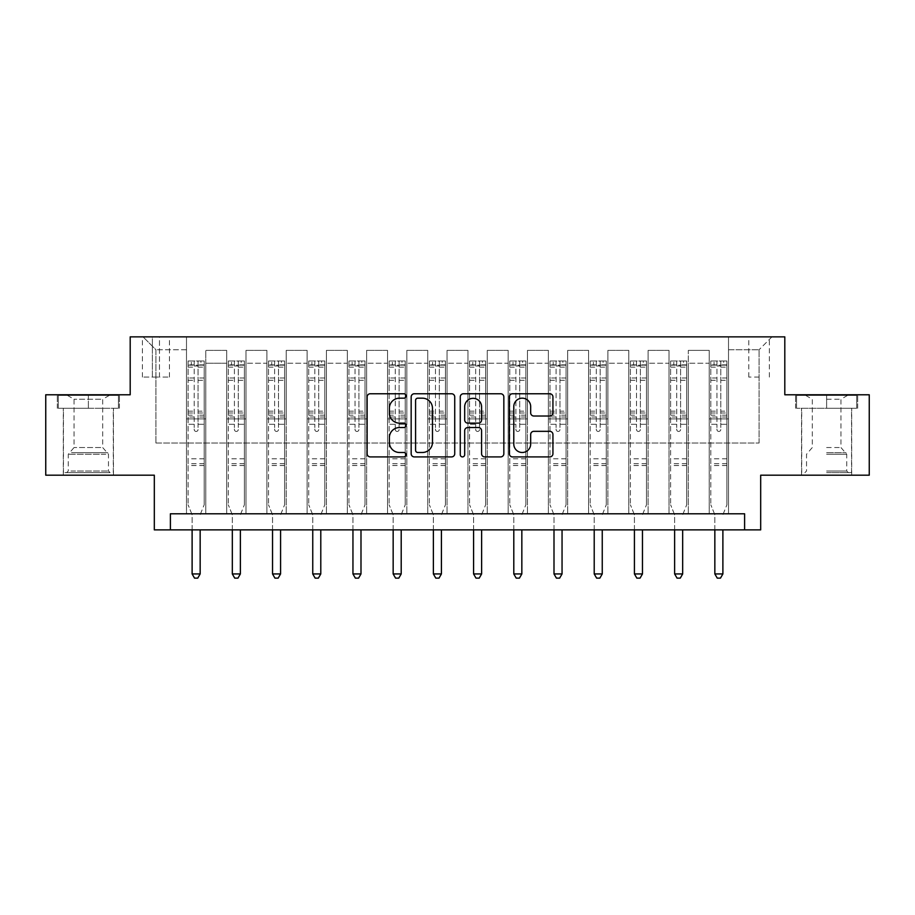 <?xml version="1.0" encoding="UTF-8"?>
<svg xmlns="http://www.w3.org/2000/svg" width="915" height="915" viewBox="0 0 915 915"><rect width="100%" height="100%" fill="white"/><g stroke="black" fill="none" stroke-linecap="round" stroke-linejoin="round"><path stroke-width="0.69" stroke-dasharray="4.58 3.43" d="M406.031 395.966A2.207 2.207 0 0 0 403.824 393.759L370.278 393.759A3.157 3.157 0 0 0 367.121 396.916L367.121 453.749A3.157 3.157 0 0 0 370.278 456.905L403.824 456.905A2.207 2.207 0 0 0 406.031 454.698A2.207 2.207 0 0 0 403.824 452.49L399.478 452.49A10.099 10.099 0 0 1 389.378 442.38L389.378 437.644A10.099 10.099 0 0 1 399.478 427.545L403.824 427.545A2.207 2.207 0 0 0 406.031 425.326A2.207 2.207 0 0 0 403.824 423.119L399.478 423.119A10.099 10.099 0 0 1 389.378 413.02L389.378 408.284A10.099 10.099 0 0 1 399.478 398.174L403.824 398.174A2.207 2.207 0 0 0 406.031 395.966M826.622 408.284L857.675 408.284L826.622 408.284L826.622 394.777L857.675 394.777L795.581 394.777L826.622 394.777L826.622 408.284L801.7 408.284L856.703 408.284L796.553 408.284L851.556 408.284L826.622 408.284L826.622 395.417L856.703 395.417L796.553 395.417L826.622 395.417L805.715 395.417L826.622 395.417L826.622 408.284M826.622 475.194L851.716 475.194L826.622 475.194M759.073 336.869L748.779 336.869L759.073 336.869M759.073 377.083L748.779 377.083L759.073 377.083M88.378 408.284L57.325 408.284L88.378 408.284L88.378 394.777L119.419 394.777L57.325 394.777L88.378 394.777L88.378 408.284L58.297 408.284L118.447 408.284L88.378 408.284L88.378 395.417L58.297 395.417L118.447 395.417L88.378 395.417L88.378 408.284M88.378 475.194L63.284 475.194L88.378 475.194M869.25 394.777L869.25 475.194L760.685 475.194L760.685 529.876L154.315 529.876L154.315 475.194L45.75 475.194L45.75 394.777L130.193 394.777L130.193 336.869L784.807 336.869L784.807 394.777L869.25 394.777M170.396 529.876L170.396 513.795L170.396 529.876L170.396 513.795L744.604 513.795L170.396 513.795L744.604 513.795L744.604 529.876M186.488 513.795L205.784 513.795L186.488 513.795L205.784 513.795L186.488 513.795L186.488 336.869L143.06 336.869L771.94 336.869L728.512 336.869L728.512 513.795L709.217 513.795L728.512 513.795L709.217 513.795L728.512 513.795L728.512 336.869L728.512 418.898L728.512 349.736L759.073 349.736L728.512 349.736L728.512 336.869L186.488 336.869L186.488 418.898L205.784 418.898L205.784 363.244L205.784 513.795L205.784 350.376L205.784 513.795L205.784 418.898L186.488 418.898L186.488 349.736L155.927 349.736L186.488 349.736L186.488 336.869L186.488 513.795M226.691 513.795L245.998 513.795L226.691 513.795L245.998 513.795L226.691 513.795L226.691 350.376L205.784 350.376L226.691 350.376L226.691 513.795L226.691 418.898L245.998 418.898L245.998 363.244L245.998 513.795L245.998 350.376L245.998 513.795L245.998 418.898L226.691 418.898L226.691 363.244L226.691 513.795M266.906 513.795L286.201 513.795L266.906 513.795L286.201 513.795L266.906 513.795L266.906 350.376L245.998 350.376L245.998 363.244L245.998 350.376L266.906 350.376L266.906 513.795L266.906 418.898L286.201 418.898L286.201 363.244L286.201 513.795L286.201 350.376L286.201 513.795L286.201 418.898L266.906 418.898L266.906 363.244L266.906 418.898L286.201 418.898L266.906 418.898L266.906 513.795M307.12 513.795L326.415 513.795L307.12 513.795L326.415 513.795L307.12 513.795L307.12 350.376L286.201 350.376L286.201 363.244L286.201 350.376L307.12 350.376L307.12 513.795L307.12 418.898L326.415 418.898L326.415 363.244L326.415 513.795L326.415 350.376L326.415 513.795L326.415 418.898L307.12 418.898L307.12 363.244L307.12 418.898L326.415 418.898L307.12 418.898L307.12 513.795M347.323 513.795L366.629 513.795L347.323 513.795L366.629 513.795L347.323 513.795L347.323 350.376L326.415 350.376L326.415 363.244L326.415 350.376L347.323 350.376L347.323 513.795L347.323 418.898L366.629 418.898L366.629 363.244L366.629 513.795L366.629 350.376L366.629 513.795L366.629 418.898L347.323 418.898L347.323 363.244L347.323 418.898L366.629 418.898L347.323 418.898L347.323 513.795M387.537 513.795L406.832 513.795L387.537 513.795L406.832 513.795L387.537 513.795L387.537 350.376L366.629 350.376L366.629 363.244L366.629 350.376L387.537 350.376L387.537 513.795L387.537 418.898L406.832 418.898L406.832 363.244L406.832 513.795L406.832 350.376L406.832 513.795L406.832 418.898L387.537 418.898L387.537 363.244L387.537 418.898L406.832 418.898L387.537 418.898L387.537 513.795M427.74 513.795L447.046 513.795L427.74 513.795L447.046 513.795L427.74 513.795L427.74 350.376L406.832 350.376L406.832 363.244L406.832 350.376L427.74 350.376L427.74 513.795L427.74 418.898L447.046 418.898L447.046 363.244L447.046 513.795L447.046 350.376L447.046 513.795L447.046 418.898L427.74 418.898L427.74 363.244L427.74 418.898L447.046 418.898L427.74 418.898L427.74 513.795M467.954 513.795L487.26 513.795L467.954 513.795L487.26 513.795L467.954 513.795L467.954 350.376L447.046 350.376L447.046 363.244L447.046 350.376L467.954 350.376L467.954 513.795L467.954 418.898L487.26 418.898L487.26 363.244L487.26 513.795L487.26 350.376L487.26 513.795L487.26 418.898L467.954 418.898L467.954 363.244L467.954 418.898L487.26 418.898L467.954 418.898L467.954 513.795M508.168 513.795L527.463 513.795L508.168 513.795L527.463 513.795L508.168 513.795L508.168 350.376L487.26 350.376L487.26 363.244L487.26 350.376L508.168 350.376L508.168 513.795L508.168 418.898L527.463 418.898L527.463 363.244L527.463 513.795L527.463 350.376L527.463 513.795L527.463 418.898L508.168 418.898L508.168 363.244L508.168 418.898L527.463 418.898L508.168 418.898L508.168 513.795M548.371 513.795L567.677 513.795L548.371 513.795L567.677 513.795L548.371 513.795L548.371 350.376L527.463 350.376L527.463 363.244L527.463 350.376L548.371 350.376L548.371 513.795L548.371 418.898L567.677 418.898L567.677 363.244L567.677 513.795L567.677 350.376L567.677 513.795L567.677 418.898L548.371 418.898L548.371 363.244L548.371 418.898L567.677 418.898L548.371 418.898L548.371 513.795M588.585 513.795L607.88 513.795L588.585 513.795L607.88 513.795L588.585 513.795L588.585 350.376L567.677 350.376L567.677 363.244L567.677 350.376L588.585 350.376L588.585 513.795L588.585 418.898L607.88 418.898L607.88 363.244L607.88 513.795L607.88 350.376L607.88 513.795L607.88 418.898L588.585 418.898L588.585 363.244L588.585 418.898L607.88 418.898L588.585 418.898L588.585 513.795M628.799 513.795L648.095 513.795L628.799 513.795L648.095 513.795L628.799 513.795L628.799 350.376L607.88 350.376L607.88 363.244L607.88 350.376L628.799 350.376L628.799 513.795L628.799 418.898L648.095 418.898L648.095 363.244L648.095 513.795L648.095 350.376L648.095 513.795L648.095 418.898L628.799 418.898L628.799 363.244L628.799 418.898L648.095 418.898L628.799 418.898L628.799 513.795M669.002 513.795L688.309 513.795L669.002 513.795L688.309 513.795L669.002 513.795L669.002 350.376L648.095 350.376L648.095 363.244L648.095 350.376L669.002 350.376L669.002 513.795L669.002 418.898L688.309 418.898L688.309 363.244L688.309 513.795L688.309 350.376L688.309 513.795L688.309 418.898L669.002 418.898L669.002 363.244L669.002 418.898L688.309 418.898L669.002 418.898L669.002 513.795M152.382 336.869L142.42 336.869L152.382 336.869L152.382 377.083L142.42 377.083L159.462 377.083L152.382 377.083L152.382 336.869M159.462 336.869L169.435 336.869L159.462 336.869L159.462 377.083L169.435 377.083L159.462 377.083L159.462 336.869M155.927 443.02L155.927 349.736L143.06 336.869L155.927 349.736L155.927 443.02L759.073 443.02L155.927 443.02M759.073 443.02L759.073 349.736L759.073 443.02M709.217 418.898L728.512 418.898L728.512 513.795L728.512 418.898L709.217 418.898L709.217 363.244L709.217 418.898L728.512 418.898L709.217 418.898L709.217 513.795L709.217 350.376L688.309 350.376L688.309 363.244L688.309 350.376L709.217 350.376L709.217 513.795L709.217 418.898M186.488 418.898L205.784 418.898L186.488 418.898M226.691 350.376L205.784 350.376L226.691 350.376L226.691 363.244L226.691 350.376M226.691 418.898L245.998 418.898L226.691 418.898M266.906 363.244L266.906 350.376L266.906 363.244L245.998 363.244L266.906 363.244M307.12 363.244L307.12 350.376L307.12 363.244L286.201 363.244L307.12 363.244M347.323 363.244L347.323 350.376L347.323 363.244L326.415 363.244L347.323 363.244M387.537 363.244L387.537 350.376L387.537 363.244L366.629 363.244L387.537 363.244M427.74 363.244L427.74 350.376L427.74 363.244L406.832 363.244L427.74 363.244M467.954 363.244L467.954 350.376L467.954 363.244L447.046 363.244L467.954 363.244M508.168 363.244L508.168 350.376L508.168 363.244L487.26 363.244L508.168 363.244M548.371 363.244L548.371 350.376L548.371 363.244L527.463 363.244L548.371 363.244M588.585 363.244L588.585 350.376L588.585 363.244L567.677 363.244L588.585 363.244M628.799 363.244L628.799 350.376L628.799 363.244L607.88 363.244L628.799 363.244M669.002 363.244L669.002 350.376L669.002 363.244L648.095 363.244L669.002 363.244M709.217 363.244L709.217 350.376L709.217 363.244L688.309 363.244L709.217 363.244M266.906 350.376L245.998 350.376L266.906 350.376M307.12 350.376L286.201 350.376L307.12 350.376M347.323 350.376L326.415 350.376L347.323 350.376M387.537 350.376L366.629 350.376L387.537 350.376M427.74 350.376L406.832 350.376L427.74 350.376M467.954 350.376L447.046 350.376L467.954 350.376M508.168 350.376L487.26 350.376L508.168 350.376M548.371 350.376L527.463 350.376L548.371 350.376M588.585 350.376L567.677 350.376L588.585 350.376M628.799 350.376L607.88 350.376L628.799 350.376M669.002 350.376L648.095 350.376L669.002 350.376M709.217 350.376L688.309 350.376L709.217 350.376M771.94 336.869L759.073 349.736L771.94 336.869M57.325 408.284L57.325 394.777L57.325 408.284M119.419 408.284L119.419 394.777L119.419 408.284M857.675 408.284L857.675 394.777L857.675 408.284M795.581 408.284L795.581 394.777L795.581 408.284M454.732 453.749L454.732 396.916A3.157 3.157 0 0 0 451.575 393.759L414.323 393.759A3.157 3.157 0 0 0 411.167 396.916L411.167 453.749A3.157 3.157 0 0 0 414.323 456.905L451.575 456.905A3.157 3.157 0 0 0 454.732 453.749M417.789 398.174A2.207 2.207 0 0 0 415.582 400.393L415.582 450.272A2.207 2.207 0 0 0 417.789 452.49L422.375 452.49A10.099 10.099 0 0 0 432.475 442.38L432.475 408.284A10.099 10.099 0 0 0 422.375 398.174L417.789 398.174M463.425 393.759L500.677 393.759A3.157 3.157 0 0 1 503.833 396.916L503.833 453.749A3.157 3.157 0 0 1 500.677 456.905L484.733 456.905A3.157 3.157 0 0 1 481.576 453.749L481.576 430.702A3.157 3.157 0 0 0 478.419 427.545L467.84 427.545A3.157 3.157 0 0 0 464.683 430.702L464.683 454.698A2.207 2.207 0 0 1 462.475 456.905A2.207 2.207 0 0 1 460.268 454.698L460.268 396.916A3.157 3.157 0 0 1 463.425 393.759M481.576 406.786A8.441 8.441 0 0 0 473.135 398.334A8.441 8.441 0 0 0 464.683 406.786L464.683 419.962A3.157 3.157 0 0 0 467.84 423.119L478.419 423.119A3.157 3.157 0 0 0 481.576 419.962L481.576 406.786M533.834 416.016L549.778 416.016A3.157 3.157 0 0 0 552.935 412.859L552.935 396.916A3.157 3.157 0 0 0 549.778 393.759L512.514 393.759A3.157 3.157 0 0 0 509.358 396.916L509.358 453.749A3.157 3.157 0 0 0 512.514 456.905L549.778 456.905A3.157 3.157 0 0 0 552.935 453.749L552.935 434.488A3.157 3.157 0 0 0 549.778 431.331L533.834 431.331A3.157 3.157 0 0 0 530.677 434.488L530.677 444.038A8.441 8.441 0 0 1 522.225 452.49A8.441 8.441 0 0 1 513.784 444.038L513.784 406.626A8.441 8.441 0 0 1 522.225 398.174A8.441 8.441 0 0 1 530.677 406.626L530.677 412.859A3.157 3.157 0 0 0 533.834 416.016M194.209 429.512A1.933 1.933 0 0 0 196.13 431.445A1.933 1.933 0 0 1 194.209 429.512L194.209 424.297L194.209 429.512M204.102 360.99L200.957 360.99L200.957 365.176L204.182 365.176L204.182 361.002L188.09 361.002L188.09 504.783L188.09 424.297L194.209 424.297L194.209 415.193L188.09 415.193M188.09 361.002L188.09 424.297L194.209 424.297L194.209 366.023L198.063 366.023L198.063 411.167L204.182 411.167L204.182 504.783L204.182 424.297L198.063 424.297L198.063 429.512A1.933 1.933 0 0 1 196.13 431.445A1.933 1.933 0 0 0 198.063 429.512L198.063 411.167M204.182 365.176L204.182 411.167M204.182 361.002L204.182 424.297L198.063 424.297L198.063 361.391L194.209 361.391L194.209 415.193M200.957 360.99L188.17 360.99M200.957 365.176L191.315 365.176L191.315 360.99M188.09 365.176L204.102 365.176M188.17 365.176L191.315 365.176M200.385 514.207L204.182 504.783L200.385 514.207A3.214 3.214 0 0 0 200.156 515.397A3.214 3.214 0 0 1 200.385 514.207M192.116 529.876L192.116 515.397A3.214 3.214 0 0 0 191.887 514.207L188.09 504.783L191.887 514.207A3.214 3.214 0 0 1 192.116 515.397L192.116 573.945L200.156 573.945L200.156 529.876M204.182 465.541L188.09 465.541M192.116 573.945L194.529 578.131L197.743 578.131L200.156 573.945M194.209 366.023L194.209 361.391M198.063 366.023L198.063 361.391M234.412 429.512A1.933 1.933 0 0 0 236.344 431.445A1.933 1.933 0 0 1 234.412 429.512L234.412 424.297L234.412 429.512M244.305 360.99L241.171 360.99L241.171 365.176L244.385 365.176L244.385 361.002L228.304 361.002L228.304 504.783L228.304 424.297L234.412 424.297L234.412 415.193L228.304 415.193M228.304 361.002L228.304 424.297L234.412 424.297L234.412 366.023L238.277 366.023L238.277 411.167L244.385 411.167L244.385 504.783L244.385 424.297L238.277 424.297L238.277 429.512A1.933 1.933 0 0 1 236.344 431.445A1.933 1.933 0 0 0 238.277 429.512L238.277 411.167M244.385 365.176L244.385 411.167M244.385 361.002L244.385 424.297L238.277 424.297L238.277 361.391L234.412 361.391L234.412 415.193M241.171 360.99L228.384 360.99M241.171 365.176L231.518 365.176L231.518 360.99M228.304 365.176L244.305 365.176M228.384 365.176L231.518 365.176M240.599 514.207L244.385 504.783L240.599 514.207A3.214 3.214 0 0 0 240.37 515.408A3.214 3.214 0 0 1 240.599 514.207M232.319 529.876L232.319 515.408A3.214 3.214 0 0 0 232.09 514.207L228.304 504.783L232.09 514.207A3.214 3.214 0 0 1 232.319 515.408L232.319 573.945L240.37 573.945L240.37 529.876M244.385 465.541L228.304 465.541M232.319 573.945L234.732 578.131L237.957 578.131L240.37 573.945M234.412 366.023L234.412 361.391M238.277 366.023L238.277 361.391M274.626 429.512A1.933 1.933 0 0 0 276.559 431.445A1.933 1.933 0 0 1 274.626 429.512L274.626 424.297L274.626 429.512M284.519 360.99L281.385 360.99L281.385 365.176L284.599 365.176L284.599 361.002L268.518 361.002L268.518 504.783L268.518 424.297L274.626 424.297L274.626 415.193L268.518 415.193M268.518 361.002L268.518 424.297L274.626 424.297L274.626 366.023L278.48 366.023L278.48 411.167L284.599 411.167L284.599 504.783L284.599 424.297L278.48 424.297L278.48 429.512A1.933 1.933 0 0 1 276.559 431.445A1.933 1.933 0 0 0 278.48 429.512L278.48 411.167M284.599 365.176L284.599 411.167M284.599 361.002L284.599 424.297L278.48 424.297L278.48 361.391L274.626 361.391L274.626 415.193M281.385 360.99L268.598 360.99M281.385 365.176L271.732 365.176L271.732 360.99M268.518 365.176L284.519 365.176M268.598 365.176L271.732 365.176M280.814 514.207L284.599 504.783L280.814 514.207A3.214 3.214 0 0 0 280.573 515.408A3.214 3.214 0 0 1 280.814 514.207M272.533 529.876L272.533 515.408A3.214 3.214 0 0 0 272.304 514.207L268.518 504.783L272.304 514.207A3.214 3.214 0 0 1 272.533 515.408L272.533 573.945L280.573 573.945L280.573 529.876M284.599 465.541L268.518 465.541M272.533 573.945L274.946 578.131L278.16 578.131L280.573 573.945M274.626 366.023L274.626 361.391M278.48 366.023L278.48 361.391M314.84 429.512A1.933 1.933 0 0 0 316.762 431.445A1.933 1.933 0 0 1 314.84 429.512L314.84 424.297L314.84 429.512M324.722 360.99L321.588 360.99L321.588 365.176L324.802 365.176L324.802 361.002L308.721 361.002L308.721 504.783L308.721 424.297L314.84 424.297L314.84 415.193L308.721 415.193M308.721 361.002L308.721 424.297L314.84 424.297L314.84 366.023L318.695 366.023L318.695 411.167L324.802 411.167L324.802 504.783L324.802 424.297L318.695 424.297L318.695 429.512A1.933 1.933 0 0 1 316.762 431.445A1.933 1.933 0 0 0 318.695 429.512L318.695 411.167M324.802 365.176L324.802 411.167M324.802 361.002L324.802 424.297L318.695 424.297L318.695 361.391L314.84 361.391L314.84 415.193M321.588 360.99L308.801 360.99M321.588 365.176L311.935 365.176L311.935 360.99M308.721 365.176L324.722 365.176M308.801 365.176L311.935 365.176M321.016 514.207L324.802 504.783L321.016 514.207A3.214 3.214 0 0 0 320.788 515.408A3.214 3.214 0 0 1 321.016 514.207M312.747 529.876L312.747 515.408A3.214 3.214 0 0 0 312.507 514.207L308.721 504.783L312.507 514.207A3.214 3.214 0 0 1 312.747 515.408L312.747 573.945L320.788 573.945L320.788 529.876M324.802 465.541L308.721 465.541M312.747 573.945L315.16 578.131L318.374 578.131L320.788 573.945M314.84 366.023L314.84 361.391M318.695 366.023L318.695 361.391M355.043 429.512A1.933 1.933 0 0 0 356.976 431.445A1.933 1.933 0 0 1 355.043 429.512L355.043 424.297L355.043 429.512M364.936 360.99L361.802 360.99L361.802 365.176L365.016 365.176L365.016 361.002L348.935 361.002L348.935 504.783L348.935 424.297L355.043 424.297L355.043 415.193L348.935 415.193M348.935 361.002L348.935 424.297L355.043 424.297L355.043 366.023L358.909 366.023L358.909 411.167L365.016 411.167L365.016 504.783L365.016 424.297L358.909 424.297L358.909 429.512A1.933 1.933 0 0 1 356.976 431.445A1.933 1.933 0 0 0 358.909 429.512L358.909 411.167M365.016 365.176L365.016 411.167M365.016 361.002L365.016 424.297L358.909 424.297L358.909 361.391L355.043 361.391L355.043 415.193M361.802 360.99L349.015 360.99M361.802 365.176L352.149 365.176L352.149 360.99M348.935 365.176L364.936 365.176M349.015 365.176L352.149 365.176M361.231 514.207L365.016 504.783L361.231 514.207A3.214 3.214 0 0 0 360.99 515.408A3.214 3.214 0 0 1 361.231 514.207M352.95 529.876L352.95 515.408A3.214 3.214 0 0 0 352.721 514.207L348.935 504.783L352.721 514.207A3.214 3.214 0 0 1 352.95 515.408L352.95 573.945L360.99 573.945L360.99 529.876M365.016 465.541L348.935 465.541M352.95 573.945L355.363 578.131L358.589 578.131L360.99 573.945M355.043 366.023L355.043 361.391M358.909 366.023L358.909 361.391M107.181 472.62L66.658 472.62L107.181 472.62M70.958 471.008L108.473 471.008L70.958 471.008M106.483 395.417L67.458 395.417L106.483 395.417M100.764 399.226L74.058 399.226L100.764 399.226M100.764 447.526L74.058 447.526L100.764 447.526M109.96 472.62L63.444 472.62L109.96 472.62M109.96 408.284L63.444 408.284L109.96 408.284M58.297 408.284L58.297 395.417L58.297 408.284M118.447 408.284L118.447 395.417L118.447 408.284M826.622 472.62L851.556 472.62L826.622 472.62M826.622 471.008L846.73 471.008L826.622 471.008M826.622 399.226L840.942 399.226L826.622 399.226M826.622 447.526L840.942 447.526L826.622 447.526M796.553 408.284L796.553 395.417L796.553 408.284M856.703 408.284L856.703 395.417L856.703 408.284M395.257 429.512A1.933 1.933 0 0 0 397.19 431.445A1.933 1.933 0 0 1 395.257 429.512L395.257 424.297L395.257 429.512M405.151 360.99L402.005 360.99L402.005 365.176L405.231 365.176L405.231 361.002L389.138 361.002L389.138 504.783L389.138 424.297L395.257 424.297L395.257 415.193L389.138 415.193M389.138 361.002L389.138 424.297L395.257 424.297L395.257 366.023L399.112 366.023L399.112 411.167L405.231 411.167L405.231 504.783L405.231 424.297L399.112 424.297L399.112 429.512A1.933 1.933 0 0 1 397.19 431.445A1.933 1.933 0 0 0 399.112 429.512L399.112 411.167M405.231 365.176L405.231 411.167M405.231 361.002L405.231 424.297L399.112 424.297L399.112 361.391L395.257 361.391L395.257 415.193M402.005 360.99L389.218 360.99M402.005 365.176L392.363 365.176L392.363 360.99M389.138 365.176L405.151 365.176M389.218 365.176L392.363 365.176M401.433 514.207L405.231 504.783L401.433 514.207A3.214 3.214 0 0 0 401.205 515.408A3.214 3.214 0 0 1 401.433 514.207M393.164 529.876L393.164 515.408A3.214 3.214 0 0 0 392.935 514.207L389.138 504.783L392.935 514.207A3.214 3.214 0 0 1 393.164 515.408L393.164 573.945L401.205 573.945L401.205 529.876M405.231 465.541L389.138 465.541M393.164 573.945L395.577 578.131L398.791 578.131L401.205 573.945M395.257 366.023L395.257 361.391M399.112 366.023L399.112 361.391M435.46 429.512A1.933 1.933 0 0 0 437.393 431.445A1.933 1.933 0 0 1 435.46 429.512L435.46 424.297L435.46 429.512M445.353 360.99L442.219 360.99L442.219 365.176L445.433 365.176L445.433 361.002L429.352 361.002L429.352 504.783L429.352 424.297L435.46 424.297L435.46 415.193L429.352 415.193M429.352 361.002L429.352 424.297L435.46 424.297L435.46 366.023L439.326 366.023L439.326 411.167L445.433 411.167L445.433 504.783L445.433 424.297L439.326 424.297L439.326 429.512A1.933 1.933 0 0 1 437.393 431.445A1.933 1.933 0 0 0 439.326 429.512L439.326 411.167M445.433 365.176L445.433 411.167M445.433 361.002L445.433 424.297L439.326 424.297L439.326 361.391L435.46 361.391L435.46 415.193M442.219 360.99L429.432 360.99M442.219 365.176L432.566 365.176L432.566 360.99M429.352 365.176L445.353 365.176M429.432 365.176L432.566 365.176M441.648 514.207L445.433 504.783L441.648 514.207A3.214 3.214 0 0 0 441.419 515.408A3.214 3.214 0 0 1 441.648 514.207M433.378 529.876L433.378 515.408A3.214 3.214 0 0 0 433.138 514.207L429.352 504.783L433.138 514.207A3.214 3.214 0 0 1 433.378 515.408L433.378 573.945L441.419 573.945L441.419 529.876M445.433 465.541L429.352 465.541M433.378 573.945L435.792 578.131L439.006 578.131L441.419 573.945M435.46 366.023L435.46 361.391M439.326 366.023L439.326 361.391M475.674 429.512A1.933 1.933 0 0 0 477.607 431.445A1.933 1.933 0 0 1 475.674 429.512L475.674 424.297L475.674 429.512M485.568 360.99L482.434 360.99L482.434 365.176L485.648 365.176L485.648 361.002L469.567 361.002L469.567 504.783L469.567 424.297L475.674 424.297L475.674 415.193L469.567 415.193M469.567 361.002L469.567 424.297L475.674 424.297L475.674 366.023L479.54 366.023L479.54 411.167L485.648 411.167L485.648 504.783L485.648 424.297L479.54 424.297L479.54 429.512A1.933 1.933 0 0 1 477.607 431.445A1.933 1.933 0 0 0 479.54 429.512L479.54 411.167M485.648 365.176L485.648 411.167M485.648 361.002L485.648 424.297L479.54 424.297L479.54 361.391L475.674 361.391L475.674 415.193M482.434 360.99L469.647 360.99M482.434 365.176L472.781 365.176L472.781 360.99M469.567 365.176L485.568 365.176M469.647 365.176L472.781 365.176M481.862 514.207L485.648 504.783L481.862 514.207A3.214 3.214 0 0 0 481.622 515.408A3.214 3.214 0 0 1 481.862 514.207M473.581 529.876L473.581 515.408A3.214 3.214 0 0 0 473.352 514.207L469.567 504.783L473.352 514.207A3.214 3.214 0 0 1 473.581 515.408L473.581 573.945L481.622 573.945L481.622 529.876M485.648 465.541L469.567 465.541M473.581 573.945L475.994 578.131L479.208 578.131L481.622 573.945M475.674 366.023L475.674 361.391M479.54 366.023L479.54 361.391M515.888 429.512A1.933 1.933 0 0 0 517.81 431.445A1.933 1.933 0 0 1 515.888 429.512L515.888 424.297L515.888 429.512M525.782 360.99L522.637 360.99L522.637 365.176L525.862 365.176L525.862 361.002L509.769 361.002L509.769 504.783L509.769 424.297L515.888 424.297L515.888 415.193L509.769 415.193M509.769 361.002L509.769 424.297L515.888 424.297L515.888 366.023L519.743 366.023L519.743 411.167L525.862 411.167L525.862 504.783L525.862 424.297L519.743 424.297L519.743 429.512A1.933 1.933 0 0 1 517.81 431.445A1.933 1.933 0 0 0 519.743 429.512L519.743 411.167M525.862 365.176L525.862 411.167M525.862 361.002L525.862 424.297L519.743 424.297L519.743 361.391L515.888 361.391L515.888 415.193M522.637 360.99L509.849 360.99M522.637 365.176L512.995 365.176L512.995 360.99M509.769 365.176L525.782 365.176M509.849 365.176L512.995 365.176M522.065 514.207L525.862 504.783L522.065 514.207A3.214 3.214 0 0 0 521.836 515.408A3.214 3.214 0 0 1 522.065 514.207M513.795 529.876L513.795 515.408A3.214 3.214 0 0 0 513.567 514.207L509.769 504.783L513.567 514.207A3.214 3.214 0 0 1 513.795 515.408L513.795 573.945L521.836 573.945L521.836 529.876M525.862 465.541L509.769 465.541M513.795 573.945L516.209 578.131L519.423 578.131L521.836 573.945M515.888 366.023L515.888 361.391M519.743 366.023L519.743 361.391M556.091 429.512A1.933 1.933 0 0 0 558.024 431.445A1.933 1.933 0 0 1 556.091 429.512L556.091 424.297L556.091 429.512M565.985 360.99L562.851 360.99L562.851 365.176L566.065 365.176L566.065 361.002L549.984 361.002L549.984 504.783L549.984 424.297L556.091 424.297L556.091 415.193L549.984 415.193M549.984 361.002L549.984 424.297L556.091 424.297L556.091 366.023L559.957 366.023L559.957 411.167L566.065 411.167L566.065 504.783L566.065 424.297L559.957 424.297L559.957 429.512A1.933 1.933 0 0 1 558.024 431.445A1.933 1.933 0 0 0 559.957 429.512L559.957 411.167M566.065 365.176L566.065 411.167M566.065 361.002L566.065 424.297L559.957 424.297L559.957 361.391L556.091 361.391L556.091 415.193M562.851 360.99L550.064 360.99M562.851 365.176L553.198 365.176L553.198 360.99M549.984 365.176L565.985 365.176M550.064 365.176L553.198 365.176M562.279 514.207L566.065 504.783L562.279 514.207A3.214 3.214 0 0 0 562.05 515.408A3.214 3.214 0 0 1 562.279 514.207M553.998 529.876L553.998 515.408A3.214 3.214 0 0 0 553.769 514.207L549.984 504.783L553.769 514.207A3.214 3.214 0 0 1 553.998 515.408L553.998 573.945L562.05 573.945L562.05 529.876M566.065 465.541L549.984 465.541M553.998 573.945L556.412 578.131L559.637 578.131L562.05 573.945M556.091 366.023L556.091 361.391M559.957 366.023L559.957 361.391M596.306 429.512A1.933 1.933 0 0 0 598.238 431.445A1.933 1.933 0 0 1 596.306 429.512L596.306 424.297L596.306 429.512M606.199 360.99L603.065 360.99L603.065 365.176L606.279 365.176L606.279 361.002L590.198 361.002L590.198 504.783L590.198 424.297L596.306 424.297L596.306 415.193L590.198 415.193M590.198 361.002L590.198 424.297L596.306 424.297L596.306 366.023L600.16 366.023L600.16 411.167L606.279 411.167L606.279 504.783L606.279 424.297L600.16 424.297L600.16 429.512A1.933 1.933 0 0 1 598.238 431.445A1.933 1.933 0 0 0 600.16 429.512L600.16 411.167M606.279 365.176L606.279 411.167M606.279 361.002L606.279 424.297L600.16 424.297L600.16 361.391L596.306 361.391L596.306 415.193M603.065 360.99L590.278 360.99M603.065 365.176L593.412 365.176L593.412 360.99M590.198 365.176L606.199 365.176M590.278 365.176L593.412 365.176M602.493 514.207L606.279 504.783L602.493 514.207A3.214 3.214 0 0 0 602.253 515.408A3.214 3.214 0 0 1 602.493 514.207M594.212 529.876L594.212 515.408A3.214 3.214 0 0 0 593.984 514.207L590.198 504.783L593.984 514.207A3.214 3.214 0 0 1 594.212 515.408L594.212 573.945L602.253 573.945L602.253 529.876M606.279 465.541L590.198 465.541M594.212 573.945L596.626 578.131L599.84 578.131L602.253 573.945M596.306 366.023L596.306 361.391M600.16 366.023L600.16 361.391M636.52 429.512A1.933 1.933 0 0 0 638.441 431.445A1.933 1.933 0 0 1 636.52 429.512L636.52 424.297L636.52 429.512M646.402 360.99L643.268 360.99L643.268 365.176L646.482 365.176L646.482 361.002L630.401 361.002L630.401 504.783L630.401 424.297L636.52 424.297L636.52 415.193L630.401 415.193M630.401 361.002L630.401 424.297L636.52 424.297L636.52 366.023L640.374 366.023L640.374 411.167L646.482 411.167L646.482 504.783L646.482 424.297L640.374 424.297L640.374 429.512A1.933 1.933 0 0 1 638.441 431.445A1.933 1.933 0 0 0 640.374 429.512L640.374 411.167M646.482 365.176L646.482 411.167M646.482 361.002L646.482 424.297L640.374 424.297L640.374 361.391L636.52 361.391L636.52 415.193M643.268 360.99L630.481 360.99M643.268 365.176L633.615 365.176L633.615 360.99M630.401 365.176L646.402 365.176M630.481 365.176L633.615 365.176M642.696 514.207L646.482 504.783L642.696 514.207A3.214 3.214 0 0 0 642.467 515.408A3.214 3.214 0 0 1 642.696 514.207M634.427 529.876L634.427 515.408A3.214 3.214 0 0 0 634.187 514.207L630.401 504.783L634.187 514.207A3.214 3.214 0 0 1 634.427 515.408L634.427 573.945L642.467 573.945L642.467 529.876M646.482 465.541L630.401 465.541M634.427 573.945L636.84 578.131L640.054 578.131L642.467 573.945M636.52 366.023L636.52 361.391M640.374 366.023L640.374 361.391M676.723 429.512A1.933 1.933 0 0 0 678.656 431.445A1.933 1.933 0 0 1 676.723 429.512L676.723 424.297L676.723 429.512M686.616 360.99L683.482 360.99L683.482 365.176L686.696 365.176L686.696 361.002L670.615 361.002L670.615 504.783L670.615 424.297L676.723 424.297L676.723 415.193L670.615 415.193M670.615 361.002L670.615 424.297L676.723 424.297L676.723 366.023L680.588 366.023L680.588 411.167L686.696 411.167L686.696 504.783L686.696 424.297L680.588 424.297L680.588 429.512A1.933 1.933 0 0 1 678.656 431.445A1.933 1.933 0 0 0 680.588 429.512L680.588 411.167M686.696 365.176L686.696 411.167M686.696 361.002L686.696 424.297L680.588 424.297L680.588 361.391L676.723 361.391L676.723 415.193M683.482 360.99L670.695 360.99M683.482 365.176L673.829 365.176L673.829 360.99M670.615 365.176L686.616 365.176M670.695 365.176L673.829 365.176M682.91 514.207L686.696 504.783L682.91 514.207A3.214 3.214 0 0 0 682.67 515.408A3.214 3.214 0 0 1 682.91 514.207M674.63 529.876L674.63 515.408A3.214 3.214 0 0 0 674.401 514.207L670.615 504.783L674.401 514.207A3.214 3.214 0 0 1 674.63 515.408L674.63 573.945L682.67 573.945L682.67 529.876M686.696 465.541L670.615 465.541M674.63 573.945L677.043 578.131L680.268 578.131L682.67 573.945M676.723 366.023L676.723 361.391M680.588 366.023L680.588 361.391M716.937 429.512A1.933 1.933 0 0 0 718.87 431.445A1.933 1.933 0 0 1 716.937 429.512L716.937 424.297L716.937 429.512M726.83 360.99L723.685 360.99L723.685 365.176L726.91 365.176L726.91 361.002L710.818 361.002L710.818 504.783L710.818 424.297L716.937 424.297L716.937 415.193L710.818 415.193M710.818 361.002L710.818 424.297L716.937 424.297L716.937 366.023L720.791 366.023L720.791 411.167L726.91 411.167L726.91 504.783L726.91 424.297L720.791 424.297L720.791 429.512A1.933 1.933 0 0 1 718.87 431.445A1.933 1.933 0 0 0 720.791 429.512L720.791 411.167M726.91 365.176L726.91 411.167M726.91 361.002L726.91 424.297L720.791 424.297L720.791 361.391L716.937 361.391L716.937 415.193M723.685 360.99L710.898 360.99M723.685 365.176L714.043 365.176L714.043 360.99M710.818 365.176L726.83 365.176M710.898 365.176L714.043 365.176M723.113 514.207L726.91 504.783L723.113 514.207A3.214 3.214 0 0 0 722.884 515.408A3.214 3.214 0 0 1 723.113 514.207M714.844 529.876L714.844 515.408A3.214 3.214 0 0 0 714.615 514.207L710.818 504.783L714.615 514.207A3.214 3.214 0 0 1 714.844 515.408L714.844 573.945L722.884 573.945L722.884 529.876M726.91 465.541L710.818 465.541M714.844 573.945L717.257 578.131L720.471 578.131L722.884 573.945M716.937 366.023L716.937 361.391M720.791 366.023L720.791 361.391M226.691 363.244L205.784 363.244L226.691 363.244M194.209 377.987L188.09 377.987M188.09 380.285L194.209 380.285M188.09 411.167L194.209 411.167M204.182 458.781L188.09 458.781M194.209 417.011L188.09 417.011M204.182 417.011L198.063 417.011M188.09 412.985L194.209 412.985M198.063 412.985L204.182 412.985M204.182 415.193L198.063 415.193M204.182 377.987L198.063 377.987M198.063 380.285L204.182 380.285M194.209 364.845L188.09 364.845M188.09 367.144L194.209 367.144M204.182 364.845L198.063 364.845M198.063 367.144L204.182 367.144M204.182 463.733L188.09 463.733M234.412 377.987L228.304 377.987M228.304 380.285L234.412 380.285M228.304 411.167L234.412 411.167M244.385 458.781L228.304 458.781M234.412 417.011L228.304 417.011M244.385 417.011L238.277 417.011M228.304 412.985L234.412 412.985M238.277 412.985L244.385 412.985M244.385 415.193L238.277 415.193M244.385 377.987L238.277 377.987M238.277 380.285L244.385 380.285M234.412 364.845L228.304 364.845M228.304 367.144L234.412 367.144M244.385 364.845L238.277 364.845M238.277 367.144L244.385 367.144M244.385 463.733L228.304 463.733M274.626 377.987L268.518 377.987M268.518 380.285L274.626 380.285M268.518 411.167L274.626 411.167M284.599 458.781L268.518 458.781M274.626 417.011L268.518 417.011M284.599 417.011L278.48 417.011M268.518 412.985L274.626 412.985M278.48 412.985L284.599 412.985M284.599 415.193L278.48 415.193M284.599 377.987L278.48 377.987M278.48 380.285L284.599 380.285M274.626 364.845L268.518 364.845M268.518 367.144L274.626 367.144M284.599 364.845L278.48 364.845M278.48 367.144L284.599 367.144M284.599 463.733L268.518 463.733M314.84 377.987L308.721 377.987M308.721 380.285L314.84 380.285M308.721 411.167L314.84 411.167M324.802 458.781L308.721 458.781M314.84 417.011L308.721 417.011M324.802 417.011L318.695 417.011M308.721 412.985L314.84 412.985M318.695 412.985L324.802 412.985M324.802 415.193L318.695 415.193M324.802 377.987L318.695 377.987M318.695 380.285L324.802 380.285M314.84 364.845L308.721 364.845M308.721 367.144L314.84 367.144M324.802 364.845L318.695 364.845M318.695 367.144L324.802 367.144M324.802 463.733L308.721 463.733M355.043 377.987L348.935 377.987M348.935 380.285L355.043 380.285M348.935 411.167L355.043 411.167M365.016 458.781L348.935 458.781M355.043 417.011L348.935 417.011M365.016 417.011L358.909 417.011M348.935 412.985L355.043 412.985M358.909 412.985L365.016 412.985M365.016 415.193L358.909 415.193M365.016 377.987L358.909 377.987M358.909 380.285L365.016 380.285M355.043 364.845L348.935 364.845M348.935 367.144L355.043 367.144M365.016 364.845L358.909 364.845M358.909 367.144L365.016 367.144M365.016 463.733L348.935 463.733M105.785 454.252L68.27 454.252L105.785 454.252M71.53 452.662L107.821 452.662L71.53 452.662M826.622 454.252L846.73 454.252L826.622 454.252M826.622 452.662L846.078 452.662L826.622 452.662M395.257 377.987L389.138 377.987M389.138 380.285L395.257 380.285M389.138 411.167L395.257 411.167M405.231 458.781L389.138 458.781M395.257 417.011L389.138 417.011M405.231 417.011L399.112 417.011M389.138 412.985L395.257 412.985M399.112 412.985L405.231 412.985M405.231 415.193L399.112 415.193M405.231 377.987L399.112 377.987M399.112 380.285L405.231 380.285M395.257 364.845L389.138 364.845M389.138 367.144L395.257 367.144M405.231 364.845L399.112 364.845M399.112 367.144L405.231 367.144M405.231 463.733L389.138 463.733M435.46 377.987L429.352 377.987M429.352 380.285L435.46 380.285M429.352 411.167L435.46 411.167M445.433 458.781L429.352 458.781M435.46 417.011L429.352 417.011M445.433 417.011L439.326 417.011M429.352 412.985L435.46 412.985M439.326 412.985L445.433 412.985M445.433 415.193L439.326 415.193M445.433 377.987L439.326 377.987M439.326 380.285L445.433 380.285M435.46 364.845L429.352 364.845M429.352 367.144L435.46 367.144M445.433 364.845L439.326 364.845M439.326 367.144L445.433 367.144M445.433 463.733L429.352 463.733M475.674 377.987L469.567 377.987M469.567 380.285L475.674 380.285M469.567 411.167L475.674 411.167M485.648 458.781L469.567 458.781M475.674 417.011L469.567 417.011M485.648 417.011L479.54 417.011M469.567 412.985L475.674 412.985M479.54 412.985L485.648 412.985M485.648 415.193L479.54 415.193M485.648 377.987L479.54 377.987M479.54 380.285L485.648 380.285M475.674 364.845L469.567 364.845M469.567 367.144L475.674 367.144M485.648 364.845L479.54 364.845M479.54 367.144L485.648 367.144M485.648 463.733L469.567 463.733M515.888 377.987L509.769 377.987M509.769 380.285L515.888 380.285M509.769 411.167L515.888 411.167M525.862 458.781L509.769 458.781M515.888 417.011L509.769 417.011M525.862 417.011L519.743 417.011M509.769 412.985L515.888 412.985M519.743 412.985L525.862 412.985M525.862 415.193L519.743 415.193M525.862 377.987L519.743 377.987M519.743 380.285L525.862 380.285M515.888 364.845L509.769 364.845M509.769 367.144L515.888 367.144M525.862 364.845L519.743 364.845M519.743 367.144L525.862 367.144M525.862 463.733L509.769 463.733M556.091 377.987L549.984 377.987M549.984 380.285L556.091 380.285M549.984 411.167L556.091 411.167M566.065 458.781L549.984 458.781M556.091 417.011L549.984 417.011M566.065 417.011L559.957 417.011M549.984 412.985L556.091 412.985M559.957 412.985L566.065 412.985M566.065 415.193L559.957 415.193M566.065 377.987L559.957 377.987M559.957 380.285L566.065 380.285M556.091 364.845L549.984 364.845M549.984 367.144L556.091 367.144M566.065 364.845L559.957 364.845M559.957 367.144L566.065 367.144M566.065 463.733L549.984 463.733M596.306 377.987L590.198 377.987M590.198 380.285L596.306 380.285M590.198 411.167L596.306 411.167M606.279 458.781L590.198 458.781M596.306 417.011L590.198 417.011M606.279 417.011L600.16 417.011M590.198 412.985L596.306 412.985M600.16 412.985L606.279 412.985M606.279 415.193L600.16 415.193M606.279 377.987L600.16 377.987M600.16 380.285L606.279 380.285M596.306 364.845L590.198 364.845M590.198 367.144L596.306 367.144M606.279 364.845L600.16 364.845M600.16 367.144L606.279 367.144M606.279 463.733L590.198 463.733M636.52 377.987L630.401 377.987M630.401 380.285L636.52 380.285M630.401 411.167L636.52 411.167M646.482 458.781L630.401 458.781M636.52 417.011L630.401 417.011M646.482 417.011L640.374 417.011M630.401 412.985L636.52 412.985M640.374 412.985L646.482 412.985M646.482 415.193L640.374 415.193M646.482 377.987L640.374 377.987M640.374 380.285L646.482 380.285M636.52 364.845L630.401 364.845M630.401 367.144L636.52 367.144M646.482 364.845L640.374 364.845M640.374 367.144L646.482 367.144M646.482 463.733L630.401 463.733M676.723 377.987L670.615 377.987M670.615 380.285L676.723 380.285M670.615 411.167L676.723 411.167M686.696 458.781L670.615 458.781M676.723 417.011L670.615 417.011M686.696 417.011L680.588 417.011M670.615 412.985L676.723 412.985M680.588 412.985L686.696 412.985M686.696 415.193L680.588 415.193M686.696 377.987L680.588 377.987M680.588 380.285L686.696 380.285M676.723 364.845L670.615 364.845M670.615 367.144L676.723 367.144M686.696 364.845L680.588 364.845M680.588 367.144L686.696 367.144M686.696 463.733L670.615 463.733M716.937 377.987L710.818 377.987M710.818 380.285L716.937 380.285M710.818 411.167L716.937 411.167M726.91 458.781L710.818 458.781M716.937 417.011L710.818 417.011M726.91 417.011L720.791 417.011M710.818 412.985L716.937 412.985M720.791 412.985L726.91 412.985M726.91 415.193L720.791 415.193M726.91 377.987L720.791 377.987M720.791 380.285L726.91 380.285M716.937 364.845L710.818 364.845M710.818 367.144L716.937 367.144M726.91 364.845L720.791 364.845M720.791 367.144L726.91 367.144M726.91 463.733L710.818 463.733M801.54 475.194L801.54 408.284M748.779 377.083L748.779 336.869M63.284 475.194L63.284 408.284M113.46 475.194L113.46 408.284M142.42 377.083L142.42 336.869M169.435 377.083L169.435 336.869M769.366 377.083L769.366 336.869M851.716 475.194L851.716 408.284M67.458 395.417L74.058 399.226L74.058 447.526L68.27 454.252L68.27 471.008L66.658 472.62M113.3 472.62L113.3 408.284M63.444 472.62L63.444 408.284M109.285 395.417L102.686 399.226L102.686 447.526L108.473 454.252L108.473 471.008L110.086 472.62M847.542 395.417L840.942 399.226L840.942 447.526L846.73 454.252L846.73 471.008L848.342 472.62M801.7 472.62L801.7 408.284M851.556 472.62L851.556 408.284M805.715 395.417L812.314 399.226L812.314 447.526L806.527 454.252L806.527 471.008L804.914 472.62"/><path stroke-width="1.37" d="M406.031 395.966A2.207 2.207 0 0 0 403.824 393.759L370.278 393.759A3.157 3.157 0 0 0 367.121 396.916L367.121 453.749A3.157 3.157 0 0 0 370.278 456.905L403.824 456.905A2.207 2.207 0 0 0 406.031 454.698A2.207 2.207 0 0 0 403.824 452.49L399.478 452.49A10.099 10.099 0 0 1 389.378 442.38L389.378 437.644A10.099 10.099 0 0 1 399.478 427.545L403.824 427.545A2.207 2.207 0 0 0 406.031 425.326A2.207 2.207 0 0 0 403.824 423.119L399.478 423.119A10.099 10.099 0 0 1 389.378 413.02L389.378 408.284A10.099 10.099 0 0 1 399.478 398.174L403.824 398.174A2.207 2.207 0 0 0 406.031 395.966M549.778 416.016A3.157 3.157 0 0 0 552.935 412.859L552.935 396.916A3.157 3.157 0 0 0 549.778 393.759L512.514 393.759A3.157 3.157 0 0 0 509.358 396.916L509.358 453.749A3.157 3.157 0 0 0 512.514 456.905L549.778 456.905A3.157 3.157 0 0 0 552.935 453.749L552.935 434.488A3.157 3.157 0 0 0 549.778 431.331L533.834 431.331A3.157 3.157 0 0 0 530.677 434.488L530.677 444.038A8.441 8.441 0 0 1 522.225 452.49A8.441 8.441 0 0 1 513.784 444.038L513.784 406.626A8.441 8.441 0 0 1 522.225 398.174A8.441 8.441 0 0 1 530.677 406.626L530.677 412.859A3.157 3.157 0 0 0 533.834 416.016L549.778 416.016M744.604 529.876L760.685 529.876L760.685 475.194L869.25 475.194L869.25 394.777L784.807 394.777L784.807 336.869L130.193 336.869L130.193 394.777L45.75 394.777L45.75 475.194L154.315 475.194L154.315 529.876L744.604 529.876L744.604 513.795L170.396 513.795L170.396 529.876M454.732 396.916A3.157 3.157 0 0 0 451.575 393.759L414.323 393.759A3.157 3.157 0 0 0 411.167 396.916L411.167 453.749A3.157 3.157 0 0 0 414.323 456.905L451.575 456.905A3.157 3.157 0 0 0 454.732 453.749L454.732 396.916M463.425 393.759L500.677 393.759A3.157 3.157 0 0 1 503.833 396.916L503.833 453.749A3.157 3.157 0 0 1 500.677 456.905L484.733 456.905A3.157 3.157 0 0 1 481.576 453.749L481.576 430.702A3.157 3.157 0 0 0 478.419 427.545L467.84 427.545A3.157 3.157 0 0 0 464.683 430.702L464.683 454.698A2.207 2.207 0 0 1 462.475 456.905A2.207 2.207 0 0 1 460.268 454.698L460.268 396.916A3.157 3.157 0 0 1 463.425 393.759M417.789 398.174A2.207 2.207 0 0 0 415.582 400.393L415.582 450.272A2.207 2.207 0 0 0 417.789 452.49L422.375 452.49A10.099 10.099 0 0 0 432.475 442.38L432.475 408.284A10.099 10.099 0 0 0 422.375 398.174L417.789 398.174M481.576 406.786A8.441 8.441 0 0 0 473.135 398.334A8.441 8.441 0 0 0 464.683 406.786L464.683 419.962A3.157 3.157 0 0 0 467.84 423.119L478.419 423.119A3.157 3.157 0 0 0 481.576 419.962L481.576 406.786M192.116 529.876L192.116 573.945L200.156 573.945L200.156 529.876M200.156 573.945L197.743 578.131L194.529 578.131L192.116 573.945M232.319 529.876L232.319 573.945L240.37 573.945L240.37 529.876M240.37 573.945L237.957 578.131L234.732 578.131L232.319 573.945M272.533 529.876L272.533 573.945L280.573 573.945L280.573 529.876M280.573 573.945L278.16 578.131L274.946 578.131L272.533 573.945M312.747 529.876L312.747 573.945L320.788 573.945L320.788 529.876M320.788 573.945L318.374 578.131L315.16 578.131L312.747 573.945M352.95 529.876L352.95 573.945L360.99 573.945L360.99 529.876M360.99 573.945L358.589 578.131L355.363 578.131L352.95 573.945M393.164 529.876L393.164 573.945L401.205 573.945L401.205 529.876M401.205 573.945L398.791 578.131L395.577 578.131L393.164 573.945M433.378 529.876L433.378 573.945L441.419 573.945L441.419 529.876M441.419 573.945L439.006 578.131L435.792 578.131L433.378 573.945M473.581 529.876L473.581 573.945L481.622 573.945L481.622 529.876M481.622 573.945L479.208 578.131L475.994 578.131L473.581 573.945M513.795 529.876L513.795 573.945L521.836 573.945L521.836 529.876M521.836 573.945L519.423 578.131L516.209 578.131L513.795 573.945M553.998 529.876L553.998 573.945L562.05 573.945L562.05 529.876M562.05 573.945L559.637 578.131L556.412 578.131L553.998 573.945M594.212 529.876L594.212 573.945L602.253 573.945L602.253 529.876M602.253 573.945L599.84 578.131L596.626 578.131L594.212 573.945M634.427 529.876L634.427 573.945L642.467 573.945L642.467 529.876M642.467 573.945L640.054 578.131L636.84 578.131L634.427 573.945M674.63 529.876L674.63 573.945L682.67 573.945L682.67 529.876M682.67 573.945L680.268 578.131L677.043 578.131L674.63 573.945M714.844 529.876L714.844 573.945L722.884 573.945L722.884 529.876M722.884 573.945L720.471 578.131L717.257 578.131L714.844 573.945"/></g></svg>
